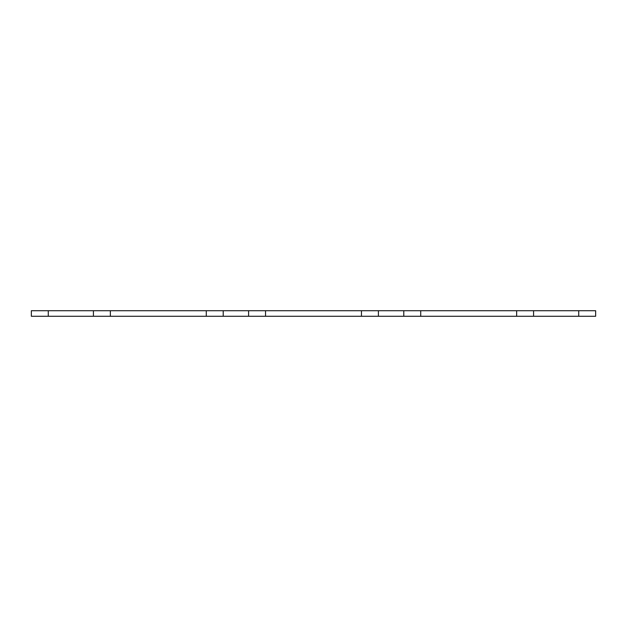 <?xml version="1.0" encoding="UTF-8"?>
<svg xmlns="http://www.w3.org/2000/svg" width="627" height="627" viewBox="0 0 627 627"><rect width="100%" height="100%" fill="white"/><g stroke="black" fill="none" stroke-linecap="round" stroke-linejoin="round"><path stroke-width="0.94" d="M265.534 310.726L265.534 316.274L361.465 316.274L361.465 310.726L206.283 310.726L206.283 316.274L223.212 316.274L223.212 310.726M265.534 316.274L223.212 316.274M206.283 310.726L110.352 310.726L110.352 316.274L206.283 316.274M110.352 310.726L31.35 310.726L31.35 316.274L48.279 316.274L48.279 310.726M110.352 316.274L48.279 316.274M516.648 310.726L516.648 316.274L595.65 316.274L595.65 310.726L361.465 310.726M516.648 316.274L420.717 316.274L420.717 310.726M420.717 316.274L361.465 316.274M248.605 316.274L248.605 310.726M93.423 316.274L93.423 310.726M578.721 316.274L578.721 310.726M533.577 316.274L533.577 310.726M403.788 316.274L403.788 310.726M378.394 316.274L378.394 310.726"/></g></svg>
